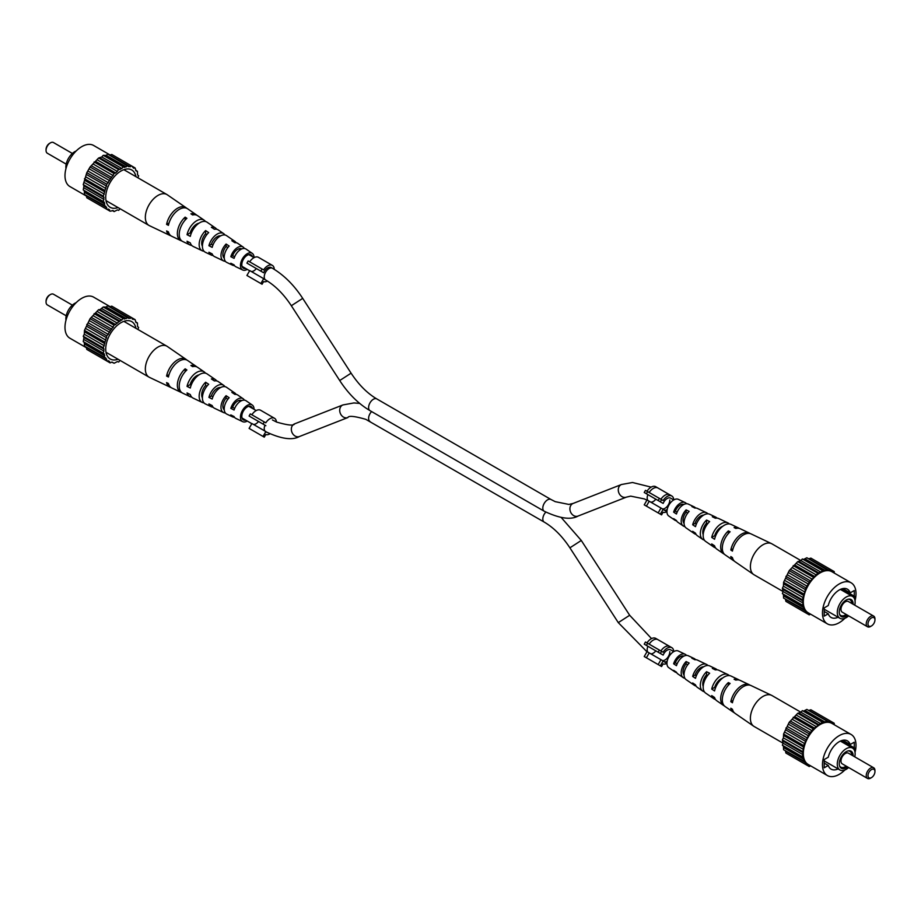 <?xml version="1.0" encoding="UTF-8"?>
<svg xmlns="http://www.w3.org/2000/svg" width="921" height="921" viewBox="0 0 921 921"><rect width="100%" height="100%" fill="white"/><g stroke="black" fill="none" stroke-linecap="round" stroke-linejoin="round"><path stroke-width="1.38" d="M186.744 359.973A16.048 9.268 120 0 0 185.961 359.317L167.311 346.457A17.856 10.315 120 0 0 166.908 346.204A17.856 10.315 120 0 0 157.975 347.09A17.856 10.315 120 0 0 145.345 368.964A17.856 10.315 120 0 0 149.041 377.138A17.856 10.315 120 0 0 149.467 377.368L169.925 387.085A16.048 9.268 120 0 0 170.892 387.442M224.264 409.833A8.6 4.962 -60 0 1 222.882 406.173A8.6 4.962 -60 0 1 226.094 398.125L226.094 395.708A11.294 6.528 -60 0 0 220.971 407.278A11.294 6.528 -60 0 0 223.584 412.585L214.489 408.268A12.1 6.988 -60 0 1 212.175 405.562L208.917 403.928A12.387 7.149 120 0 0 211.3 406.748A12.387 7.149 120 0 0 213.085 407.174M205.625 382.25L208.676 384.253A12.906 7.449 120 0 0 202.413 397.872A9.613 5.549 -60 0 1 201.699 394.764A9.613 5.549 -60 0 1 205.625 385.392L205.625 382.25A13.193 7.621 -60 0 0 199.166 396.226A13.193 7.621 -60 0 0 202.217 402.431L193.122 398.114A13.999 8.082 -60 0 1 190.302 394.556L187.044 392.922A14.276 8.243 120 0 0 189.933 396.594A14.276 8.243 120 0 0 191.695 397.066M197.209 376.275A10.534 6.079 120 0 0 197.221 375.733A10.534 6.079 120 0 0 197.221 375.469M252.469 408.406A7.702 4.444 120 0 0 251.203 406.61A7.702 4.444 120 0 0 245.239 408.556A7.702 4.444 120 0 0 241.809 416.361A7.702 4.444 120 0 0 243.501 419.941A7.702 4.444 120 0 0 245.7 420.149M181.805 392.622A15.081 8.703 -60 0 1 180.838 392.277L171.743 387.948A15.887 9.175 -60 0 1 168.439 383.539L166.586 382.606A16.048 9.268 120 0 0 169.925 387.085M247.277 421.058A9.613 5.549 -60 0 1 242.684 421.657L235.857 418.422A10.212 5.894 -60 0 1 234.084 416.557L230.814 414.922A10.499 6.056 120 0 0 232.679 416.902A10.499 6.056 120 0 0 234.498 417.271M242.684 421.657A9.613 5.549 -60 0 1 240.462 417.144A9.613 5.549 -60 0 1 244.802 407.324A9.613 5.549 -60 0 1 252.273 405.033A9.613 5.549 -60 0 1 254.046 409.292A9.613 5.549 -60 0 1 254.046 409.315M226.094 395.708L229.145 397.722A11.017 6.366 120 0 0 224.217 408.912A11.017 6.366 120 0 0 226.762 414.093L232.679 416.902M225.392 412.976A11.294 6.528 -60 0 1 223.584 412.585M202.413 397.872A12.906 7.449 120 0 0 205.395 403.939L211.3 406.748M203.978 402.868A13.193 7.621 -60 0 1 202.217 402.431M180.838 392.277A15.081 8.703 -60 0 1 177.362 385.185A15.081 8.703 -60 0 1 185.156 368.826L186.894 369.966A14.92 8.611 120 0 0 179.215 386.118A14.92 8.611 120 0 0 182.657 393.14L189.933 396.594M244.376 400.151A10.499 6.056 120 0 0 243.156 398.747L237.768 395.04A11.017 6.366 120 0 0 234.89 394.395L231.839 392.392A11.294 6.528 -60 0 1 234.867 393.037A11.294 6.528 -60 0 1 236.11 394.407M224.931 386.659A12.387 7.149 120 0 0 223.676 385.323L218.289 381.605A12.906 7.449 120 0 0 214.42 380.937L211.37 378.934A13.193 7.621 -60 0 1 215.387 379.602A13.193 7.621 -60 0 1 216.654 380.914M205.487 373.178A14.276 8.243 120 0 0 204.197 371.888L197.566 367.318A14.92 8.611 120 0 0 192.639 366.65L190.9 365.51A15.081 8.703 -60 0 1 195.908 366.178A15.081 8.703 -60 0 1 196.691 366.834M185.961 359.317A16.048 9.268 120 0 0 174.84 361.849A16.048 9.268 120 0 0 166.586 376.067L168.439 377A15.887 9.175 -60 0 1 176.625 362.955A15.887 9.175 -60 0 1 187.619 360.468L195.908 366.178M204.197 371.888A14.276 8.243 120 0 0 194.458 374.007A14.276 8.243 120 0 0 187.044 386.383L190.302 388.017A13.999 8.082 -60 0 1 197.578 375.941A13.999 8.082 -60 0 1 207.098 373.891L215.387 379.602M223.676 385.323A12.387 7.149 120 0 0 208.917 397.388L212.175 399.023A12.1 6.988 -60 0 1 226.578 387.327L234.867 393.037M243.156 398.747A10.499 6.056 120 0 0 230.814 408.383L234.084 410.018A10.212 5.894 -60 0 1 246.057 400.75L252.273 405.033M218.231 388.639A9.463 5.468 120 0 0 218.196 387.891M206.914 386.187L205.625 385.392M227.844 399.219L226.094 398.125M199.063 374.835A10.189 5.883 120 0 0 190.106 384.61L191.165 385.174M220.66 387.522A9.187 5.307 120 0 0 211.358 395.972L212.912 396.801M241.751 400.6A8.174 4.72 120 0 0 232.633 407.324L234.671 408.406M185.156 371.739L185.156 368.826M169.05 374.64L166.586 376.067M190.106 384.61L187.044 386.383M211.358 395.972L208.917 397.388M232.633 407.324L230.814 408.383M46.073 301.535A4.927 2.844 -60 0 1 46.05 301.075A4.927 2.844 -60 0 1 49.538 295.042L50.402 294.536A6.159 3.557 120 0 0 46.05 302.088A6.159 3.557 120 0 0 47.328 304.909L66.208 315.799M72.368 305.139L53.487 294.236A6.159 3.557 120 0 0 50.402 294.536L49.538 295.042M65.967 320.289A12.629 7.287 -60 0 1 74.797 303.343A12.629 7.287 -60 0 1 76.132 302.687M135.928 328.313A21.551 12.445 120 0 0 128.595 320.658A21.551 12.445 120 0 0 120.962 322.707A21.551 12.445 120 0 0 107.757 339.135A21.551 12.445 120 0 0 107.769 356.738A21.551 12.445 120 0 0 118.061 359.259M86.666 347.885L69.904 338.214A23.716 13.688 -60 0 1 66.266 319.207A23.716 13.688 -60 0 1 81.762 298.312A23.716 13.688 -60 0 1 93.62 297.138L110.382 306.82M137.943 329.488L138.622 327.416L137.586 326.598L137.413 322.926L136.101 322.626L135.088 319.622L132.348 319.15L131.807 317.722L128.698 318.344L107.745 305.795L106.157 307.027L103.244 307.004L100.055 309.629L98.605 309.686L90.074 318.678L84.467 330.363L84.295 334.231L83.258 336.246L83.938 337.535L83.258 341.622L84.295 342.439L84.467 346.112L105.811 357.981L106.824 360.986L108.333 360.744L110.117 362.886L111.706 362.126L114.135 363.242L117.404 361.562L118.636 362.045L120.087 360.422M135.088 319.622L111.775 306.152L109.599 306.866M90.074 351.315L110.117 362.886M86.321 347.182L86.793 349.416L106.824 360.986M127.777 317.365L126.2 318.597L123.287 318.562L114.135 325.228L106.824 335.935L103.29 347.816L103.969 349.105L103.29 353.18L104.326 354.009L104.499 357.682M98.605 309.686L118.636 321.245M120.087 321.187L100.055 309.629M121.825 320.186L101.794 308.616M123.287 318.562L103.244 307.004M117.404 323.156L97.373 311.586M124.508 319.046L104.476 307.476M94.103 313.67L114.135 325.228M115.724 324.641L95.692 313.071M90.074 318.678L110.117 330.248M111.706 329.154L91.674 317.595M113.225 327.277L93.182 315.719M86.793 324.376L106.824 335.935M108.333 334.438L88.301 322.868M109.564 332.297L89.533 320.738M84.467 330.363L104.499 341.933M105.811 340.114L85.78 328.544M106.686 337.869L86.655 326.299M83.258 336.246L103.29 347.816M104.326 345.801L84.295 334.231M104.775 343.602L84.744 332.032M83.258 341.622L103.29 353.18M103.969 351.12L83.938 339.55M103.969 349.105L83.938 337.535M104.775 355.69L84.744 344.132M104.326 354.009L84.295 342.439M106.686 359.225L86.655 347.654M109.564 361.458L108.333 360.744M112.293 362.172L114.135 363.242M135.56 321.855L137.413 322.926M130.206 318.482L110.175 306.912M126.2 318.597L106.157 307.027M249.729 264.73L263.671 272.777L246.92 263.107L248.152 260.965L262.082 269.013L260.85 271.154M339.711 380.534L351.097 373.178C358.741 384.771 367.306 393.348 376.781 398.908A6.769 3.914 -60 0 0 373.396 399.254A6.769 3.914 -60 0 0 368.976 405.217A6.769 3.914 -60 0 0 370.012 410.651C358.465 403.824 348.357 393.785 339.711 380.534L291.335 305.726C283.691 294.133 275.126 285.556 265.639 279.984A6.769 3.914 -60 0 1 264.603 274.562A6.769 3.914 -60 0 1 269.036 268.587A6.769 3.914 -60 0 1 272.42 268.253L271.108 267.504A6.769 3.914 120 0 0 263.671 272.777M260.85 283.518L263.671 278.649L249.729 270.601L246.92 275.471L262.082 284.232L263.602 281.596A9.233 5.33 120 0 0 267.435 281.066M274.251 269.358A9.233 5.33 120 0 0 272.34 265.363L258.41 257.316A9.233 5.33 120 0 0 249.672 261.852M272.34 265.363A9.233 5.33 120 0 0 263.602 269.888L262.082 269.013M263.671 278.649A6.769 3.914 120 0 0 264.339 279.236L265.639 279.984M251.249 271.476A6.769 3.914 120 0 0 256.337 268.541M810.618 614.18L809.225 614.848L807.452 612.707L805.944 612.949L804.931 609.944L783.587 598.074L783.414 594.402L782.378 593.585L783.057 591.512L754.092 574.796A17.856 10.315 -60 0 1 753.689 574.543A17.856 10.315 -60 0 1 750.396 566.622A17.856 10.315 -60 0 1 763.025 544.737A17.856 10.315 -60 0 1 771.533 543.632A17.856 10.315 -60 0 1 771.959 543.862L800.913 560.578L802.364 558.955L803.596 559.438L806.865 557.758L827.818 570.306L830.926 569.685L832.699 571.814L834.207 571.584L834.334 573.115M703.609 515.127A9.037 5.215 120 0 0 695.021 523.404L696.311 524.21M722.755 526.294A10.039 5.802 120 0 0 714.696 535.677L715.513 536.183M683.923 504.432A8.024 4.628 120 0 0 675.358 511.12L677.108 512.214M684.05 523.324A8.45 4.881 -60 0 1 683.014 520.031A8.45 4.881 -60 0 1 686.11 512.191L686.11 509.877A11.017 6.366 -60 0 0 681.195 521.079A11.017 6.366 -60 0 0 683.232 525.96A11.017 6.366 -60 0 0 684.89 526.593M687.734 513.055L686.11 512.191M703.207 534.756A9.463 5.468 -60 0 1 702.769 532.257A9.463 5.468 -60 0 1 706.58 523.082L706.58 520.054A12.906 7.449 -60 0 0 700.328 533.673A12.906 7.449 -60 0 0 702.711 539.395A12.906 7.449 -60 0 0 704.346 540.086M707.708 523.681L706.58 523.082M707.915 513.826A12.1 6.988 120 0 0 706.511 512.732A12.1 6.988 120 0 0 692.673 524.763L695.505 526.651A12.387 7.149 -60 0 1 709.7 514.252L715.605 517.061A12.906 7.449 -60 0 1 717.022 518.132M750.108 533.558A15.887 9.175 120 0 0 749.257 533.052A15.887 9.175 120 0 0 730.813 550.01L732.437 551.092A16.048 9.268 -60 0 1 751.076 533.915L771.533 543.632M729.305 523.934A13.999 8.082 120 0 0 727.878 522.886A13.999 8.082 120 0 0 711.726 537.392L714.569 539.269A14.276 8.243 -60 0 1 731.067 524.406L738.343 527.86A14.92 8.611 -60 0 1 739.195 528.378M686.502 503.729A10.212 5.894 120 0 0 685.143 502.578A10.212 5.894 120 0 0 673.631 512.122L676.463 513.999A10.499 6.056 -60 0 1 688.321 504.098L694.238 506.907A11.017 6.366 -60 0 1 695.608 508.024M685.143 502.578L678.317 499.343A9.613 5.549 120 0 0 670.995 502.187A9.613 5.549 120 0 0 666.954 511.708A9.613 5.549 120 0 0 668.727 515.967L674.943 520.25A10.212 5.894 120 0 0 676.624 520.849M702.711 539.395L697.324 535.677A12.387 7.149 -60 0 1 695.505 533.178L692.673 531.302A12.1 6.988 120 0 0 694.422 533.673L686.133 527.963A11.294 6.528 120 0 1 684.05 522.955A11.294 6.528 120 0 1 689.161 511.397L686.11 509.877M724.309 554.166A14.92 8.611 -60 0 1 723.434 553.682L716.803 549.112A14.276 8.243 -60 0 1 714.569 545.808L711.726 543.931A13.999 8.082 120 0 0 713.902 547.109L705.613 541.398A13.193 7.621 120 0 1 703.172 535.538A13.193 7.621 120 0 1 709.63 521.574L706.58 520.054M723.434 553.682A14.92 8.611 -60 0 1 720.683 547.062A14.92 8.611 -60 0 1 728.361 530.91L730.1 531.774A15.081 8.703 120 0 0 722.306 548.133A15.081 8.703 120 0 0 725.092 554.822L733.381 560.532A15.887 9.175 120 0 0 734.256 561.027M749.257 533.052L740.162 528.723A15.081 8.703 120 0 0 735.844 528.458L734.106 527.583A14.92 8.611 -60 0 1 738.343 527.86M727.878 522.886L718.783 518.569A13.193 7.621 120 0 0 715.375 518.247L712.324 516.739A12.906 7.449 -60 0 1 715.605 517.061M706.511 512.732L697.416 508.415A11.294 6.528 120 0 0 694.906 508.07L691.855 506.562A11.017 6.366 -60 0 1 694.238 506.907M753.689 574.543L735.039 561.683A16.048 9.268 -60 0 1 732.437 557.619L730.813 556.549A15.887 9.175 120 0 0 733.381 560.532M713.902 547.109A13.999 8.082 120 0 0 715.513 547.822M694.422 533.673A12.1 6.988 120 0 0 696.069 534.341M683.232 525.96L677.844 522.253A10.499 6.056 -60 0 1 676.463 520.538L673.631 518.65A10.212 5.894 120 0 0 674.943 520.25M703.448 532.822A9.187 5.307 -60 0 1 702.804 533.109M730.813 550.01L733.035 548.732M711.726 537.392L714.696 535.677M692.673 524.763L695.021 523.404M673.631 512.122L675.358 511.12M728.361 533.535L728.361 530.91M870.598 626.464L871.462 625.958A4.927 2.844 120 0 0 874.95 619.925A4.927 2.844 120 0 0 871.462 617.91A4.927 2.844 120 0 0 867.985 623.943A4.927 2.844 120 0 0 871.462 625.958L870.598 626.464A6.159 3.557 -60 0 1 867.513 626.764A6.159 3.557 -60 0 1 866.569 621.825A6.159 3.557 -60 0 1 870.598 616.402A6.159 3.557 -60 0 1 873.672 616.091A6.159 3.557 -60 0 1 874.95 618.912L874.95 619.925M873.672 616.091L848.414 601.517A6.159 3.557 120 0 0 845.34 601.816A6.159 3.557 120 0 0 841.31 607.25A6.159 3.557 120 0 0 842.255 612.177L867.513 626.764M853.157 604.257A9.843 5.676 120 0 0 848.69 599.122A9.843 5.676 120 0 0 846.203 600.02A9.843 5.676 120 0 0 839.71 614.675A9.843 5.676 120 0 0 846.203 616.091A9.843 5.676 120 0 0 847.493 615.205M839.526 614.157A9.129 5.273 120 0 0 845.34 615.009A9.129 5.273 120 0 0 846.192 614.457M854.792 605.201A12.629 7.287 120 0 0 852.524 596.417A12.629 7.287 120 0 0 846.203 597.038A12.629 7.287 120 0 0 837.96 608.171A12.629 7.287 120 0 0 839.894 618.279A12.629 7.287 120 0 0 846.203 617.657A12.629 7.287 120 0 0 848.632 615.861M855.033 600.711A23.716 13.688 120 0 0 851.096 582.786A23.716 13.688 120 0 0 839.238 583.96A23.716 13.688 120 0 0 823.742 604.867A23.716 13.688 120 0 0 827.38 623.862A23.716 13.688 120 0 0 839.238 622.688A23.716 13.688 120 0 0 844.868 618.313M851.096 582.786L831.928 571.722A23.716 13.688 120 0 0 820.07 572.908A23.716 13.688 120 0 0 804.586 593.803A23.716 13.688 120 0 0 808.224 612.799L827.38 623.862M851.787 603.462A9.129 5.273 120 0 0 848.149 599.226M854.7 599.272L854.7 596.417L841.679 588.899M854.7 596.417L853.445 597.142M803.619 609.644L803.446 605.972L802.41 605.143L803.089 603.071L802.41 599.778L805.944 587.897L809.225 582.21L817.756 573.207L820.945 572.148L822.395 570.525L825.308 570.56L826.897 569.316M789.193 603.278L809.225 614.848M805.944 612.949L785.912 601.378L785.44 599.145M803.089 603.071L783.057 591.512L782.378 588.208L783.414 586.193L783.587 582.325L789.193 570.64L797.713 561.649L800.913 560.578L820.945 572.148M808.707 558.828L810.883 558.114L834.207 571.584M807.452 612.707L808.684 613.421M785.763 599.617L805.806 611.187M802.41 605.143L782.378 593.585M783.414 594.402L803.446 605.972M783.863 596.083L803.895 607.653M802.41 599.778L782.378 588.208M783.057 589.498L803.089 601.068M803.619 593.895L783.587 582.325M783.863 583.995L803.895 595.553M783.414 586.193L803.446 597.764M805.944 587.897L785.912 576.339M785.763 578.261L805.806 589.831M784.899 580.506L804.931 592.076M809.225 582.21L789.193 570.64M788.652 572.701L808.684 584.259M787.42 574.831L807.452 586.401M813.255 577.191L793.223 565.632M792.302 567.681L812.334 579.24M790.794 569.558L810.825 581.116M817.756 573.207L797.713 561.649M796.492 563.548L816.524 575.107M794.8 565.034L814.843 576.604M822.395 570.525L802.364 558.955M799.175 561.591L819.206 573.15M805.276 558.989L825.308 570.56M803.596 559.438L823.627 571.008M809.294 558.874L829.326 570.444M854.262 596.163L854.262 590.534L850.21 592.871A16.325 9.429 120 0 0 847.401 589.187A16.325 9.429 120 0 0 828.267 605.534L824.214 607.883L824.214 616.126L828.267 613.789A16.325 9.429 120 0 0 831.076 617.461A16.325 9.429 120 0 0 838.098 617.243M824.214 611.452L828.267 613.789M842.807 588.588L850.21 592.871M647.037 645.782L660.979 653.829L644.228 644.159L645.46 642.029L659.39 650.076L658.158 652.206M660.91 650.951A9.233 5.33 120 0 1 669.648 646.415L655.717 638.38A9.233 5.33 120 0 0 646.979 642.904M659.39 665.284L658.158 664.571L660.979 659.701L647.037 651.654L644.228 656.523L658.158 664.571M662.487 660.576A6.769 3.914 120 0 0 667.357 657.928A6.769 3.914 120 0 0 669.82 651.654M649.213 647.037L663.155 655.084L646.404 645.414L647.636 643.284L661.577 651.331L660.345 653.461M649.155 644.159A9.233 5.33 120 0 1 657.893 639.635L671.835 647.682A9.233 5.33 120 0 1 673.735 651.608L670.603 649.812A6.769 3.914 120 0 0 663.155 655.084M660.345 665.825L663.155 660.956L649.213 652.908L646.404 657.778L661.577 666.539L663.085 663.914A9.233 5.33 120 0 0 666.954 663.362A9.613 5.549 120 0 0 668.727 667.633L674.943 671.916A10.212 5.894 120 0 0 676.624 672.526M671.835 647.682A9.233 5.33 120 0 0 663.085 652.206L661.577 651.331M663.155 660.956A6.769 3.914 120 0 0 663.822 661.543A6.769 3.914 120 0 0 667.172 661.232M650.733 653.783A6.769 3.914 120 0 0 655.821 650.848M649.213 495.371L663.155 503.419L646.404 493.748L647.636 491.607L661.577 499.654L660.345 501.795M649.155 492.493A9.233 5.33 120 0 1 657.893 487.957L671.835 496.005A9.233 5.33 120 0 1 673.735 499.942L670.603 498.146A6.769 3.914 120 0 0 663.155 503.419M660.345 514.16L663.155 509.29L649.213 501.243L646.404 506.113L661.577 514.874L663.085 512.237A9.233 5.33 120 0 0 666.954 511.696L663.822 509.877A6.769 3.914 120 0 0 667.172 509.555M671.835 496.005A9.233 5.33 120 0 0 663.085 500.529L661.577 499.654M663.155 509.29A6.769 3.914 120 0 0 663.822 509.877M650.733 502.118A6.769 3.914 120 0 0 655.821 499.182M810.618 765.858L809.225 766.514L807.452 764.384L805.944 764.614L804.931 761.609L783.587 749.74L783.414 746.079L782.378 745.25L783.057 743.178L754.092 726.462A17.856 10.315 -60 0 1 753.689 726.208A17.856 10.315 -60 0 1 750.396 718.288A17.856 10.315 -60 0 1 763.025 696.414A17.856 10.315 -60 0 1 771.533 695.309A17.856 10.315 -60 0 1 771.959 695.528L800.913 712.244M703.609 666.792A9.037 5.215 120 0 0 695.021 675.081L696.311 675.876M722.755 677.96A10.039 5.802 120 0 0 714.696 687.354L715.513 687.849M683.923 656.097A8.024 4.628 120 0 0 675.358 662.786L677.108 663.891M684.05 674.989A8.45 4.881 -60 0 1 683.014 671.697A8.45 4.881 -60 0 1 686.11 663.857L686.11 661.554A11.017 6.366 -60 0 0 681.195 672.744A11.017 6.366 -60 0 0 683.232 677.637A11.017 6.366 -60 0 0 684.89 678.27M687.734 664.72L686.11 663.857M703.207 686.421A9.463 5.468 -60 0 1 702.769 683.935A9.463 5.468 -60 0 1 706.58 674.748L706.58 671.72A12.906 7.449 -60 0 0 700.328 685.339A12.906 7.449 -60 0 0 702.711 691.061A12.906 7.449 -60 0 0 704.346 691.752M707.708 675.358L706.58 674.748M707.915 665.492A12.1 6.988 120 0 0 706.511 664.409A12.1 6.988 120 0 0 692.673 676.44L695.505 678.317A12.387 7.149 -60 0 1 709.7 665.918L715.605 668.727A12.906 7.449 -60 0 1 717.022 669.797M750.108 685.236A15.887 9.175 120 0 0 749.257 684.717A15.887 9.175 120 0 0 730.813 701.687L732.437 702.758A16.048 9.268 -60 0 1 751.076 685.581L771.533 695.309M729.305 675.611A13.999 8.082 120 0 0 727.878 674.563A13.999 8.082 120 0 0 711.726 689.069L714.569 690.946A14.276 8.243 -60 0 1 731.067 676.072L738.343 679.537A14.92 8.611 -60 0 1 739.195 680.055M686.502 655.407A10.212 5.894 120 0 0 685.143 654.255A10.212 5.894 120 0 0 673.631 663.788L676.463 665.676A10.499 6.056 -60 0 1 688.321 655.764L694.238 658.573A11.017 6.366 -60 0 1 695.608 659.701M685.143 654.255L678.317 651.009A9.613 5.549 120 0 0 670.995 653.864A9.613 5.549 120 0 0 666.954 663.373L663.822 661.543M702.711 691.061L697.324 687.354A12.387 7.149 -60 0 1 695.505 684.856L692.673 682.968A12.1 6.988 120 0 0 694.422 685.351L686.133 679.64A11.294 6.528 120 0 1 684.05 674.621A11.294 6.528 120 0 1 689.161 663.062L686.11 661.554M724.309 705.831A14.92 8.611 -60 0 1 723.434 705.348L716.803 700.777A14.276 8.243 -60 0 1 714.569 697.485L711.726 695.597A13.999 8.082 120 0 0 713.902 698.774L705.613 693.064A13.193 7.621 120 0 1 703.172 687.216A13.193 7.621 120 0 1 709.63 673.239L706.58 671.72M723.434 705.348A14.92 8.611 -60 0 1 720.683 698.728A14.92 8.611 -60 0 1 728.361 682.576L730.1 683.451A15.081 8.703 120 0 0 722.306 699.799A15.081 8.703 120 0 0 725.092 706.499L733.381 712.209A15.887 9.175 120 0 0 734.256 712.693M749.257 684.717L740.162 680.4A15.081 8.703 120 0 0 735.844 680.124L734.106 679.261A14.92 8.611 -60 0 1 738.343 679.537M727.878 674.563L718.783 670.246A13.193 7.621 120 0 0 715.375 669.924L712.324 668.404A12.906 7.449 -60 0 1 715.605 668.727M706.511 664.409L697.416 660.081A11.294 6.528 120 0 0 694.906 659.747L691.855 658.227A11.017 6.366 -60 0 1 694.238 658.573M753.689 726.208L735.039 713.349A16.048 9.268 -60 0 1 732.437 709.297L730.813 708.226A15.887 9.175 120 0 0 733.381 712.209M713.902 698.774A13.999 8.082 120 0 0 715.513 699.488M694.422 685.351A12.1 6.988 120 0 0 696.069 686.018M683.232 677.637L677.844 673.919A10.499 6.056 -60 0 1 676.463 672.215L673.631 670.327A10.212 5.894 120 0 0 674.943 671.916M703.448 684.487A9.187 5.307 -60 0 1 702.804 684.775M730.813 701.687L733.035 700.397M711.726 689.069L714.696 687.354M692.673 676.44L695.021 675.081M673.631 663.788L675.358 662.786M728.361 685.212L728.361 682.576M870.598 778.13L871.462 777.623A4.927 2.844 120 0 0 874.95 771.591A4.927 2.844 120 0 0 871.462 769.576A4.927 2.844 120 0 0 867.985 775.62A4.927 2.844 120 0 0 871.462 777.623L870.598 778.13A6.159 3.557 -60 0 1 867.513 778.441A6.159 3.557 -60 0 1 866.569 773.502A6.159 3.557 -60 0 1 870.598 768.068A6.159 3.557 -60 0 1 873.672 767.769A6.159 3.557 -60 0 1 874.95 770.589L874.95 771.591M873.672 767.769L848.414 753.182A6.159 3.557 120 0 0 845.34 753.493A6.159 3.557 120 0 0 841.31 758.916A6.159 3.557 120 0 0 842.255 763.854L867.513 778.441M853.157 755.922A9.843 5.676 120 0 0 848.69 750.788A9.843 5.676 120 0 0 846.203 751.697A9.843 5.676 120 0 0 839.71 766.353A9.843 5.676 120 0 0 846.203 767.769A9.843 5.676 120 0 0 847.493 766.882M839.526 765.823A9.129 5.273 120 0 0 845.34 766.675A9.129 5.273 120 0 0 846.192 766.122M854.792 756.866A12.629 7.287 120 0 0 852.524 748.082A12.629 7.287 120 0 0 846.203 748.715A12.629 7.287 120 0 0 837.96 759.837A12.629 7.287 120 0 0 839.894 769.956A12.629 7.287 120 0 0 846.203 769.334A12.629 7.287 120 0 0 848.632 767.538M855.033 752.376A23.716 13.688 120 0 0 851.096 734.463A23.716 13.688 120 0 0 839.238 735.637A23.716 13.688 120 0 0 823.742 756.532A23.716 13.688 120 0 0 827.38 775.528A23.716 13.688 120 0 0 839.238 774.354A23.716 13.688 120 0 0 844.868 769.991M851.096 734.463L831.928 723.399A23.716 13.688 120 0 0 820.07 724.574A23.716 13.688 120 0 0 804.586 745.469A23.716 13.688 120 0 0 808.224 764.465L827.38 775.528M851.787 755.128A9.129 5.273 120 0 0 848.149 750.891M854.7 750.937L854.7 748.082L841.679 740.565M854.7 748.082L853.445 748.808M803.619 761.31L803.446 757.638L802.41 756.82L803.619 745.561L809.225 733.876L813.255 728.868L822.395 722.191L823.627 722.674L826.897 720.993L827.818 721.983L830.926 721.35L832.699 723.492L834.207 723.25L834.334 724.781M789.193 754.955L809.225 766.514M805.944 764.614L785.912 753.056L785.44 750.811M803.089 754.748L783.057 743.178L782.378 739.885L783.414 737.871L783.587 734.002L789.193 722.306L797.713 713.315L800.913 712.255L802.364 710.632L803.596 711.116L806.865 709.423L826.897 720.993M808.707 710.494L810.883 709.792L834.207 723.25M807.452 764.384L808.684 765.098M785.763 751.283L805.806 762.853M802.41 756.82L782.378 745.25M783.414 746.079L803.446 757.638M783.863 747.76L803.895 759.318M802.41 751.444L782.378 739.885M783.057 741.163L803.089 752.733M803.619 745.561L783.587 734.002M783.863 735.66L803.895 747.23M783.414 737.871L803.446 749.429M805.944 739.575L785.912 728.004M785.763 729.927L805.806 741.497M784.899 732.172L804.931 743.742M809.225 733.876L789.193 722.306M788.652 724.367L808.684 735.937M787.42 726.496L807.452 738.066M813.255 728.868L793.223 717.298M792.302 719.347L812.334 730.917M790.794 721.224L810.825 732.794M817.756 724.885L797.713 713.315M796.492 715.214L816.524 726.784M794.8 716.711L814.843 728.269M822.395 722.191L802.364 710.632M800.913 712.255L820.945 723.814M799.175 713.257L819.206 724.827M805.276 710.655L825.308 722.225M803.596 711.116L823.627 722.674M809.294 710.552L829.326 722.11M854.262 747.829L854.262 742.199L850.21 744.536A16.325 9.429 120 0 0 847.401 740.864A16.325 9.429 120 0 0 828.267 757.212L824.214 759.549L824.214 767.792L828.267 765.455A16.325 9.429 120 0 0 831.076 769.127A16.325 9.429 120 0 0 838.098 768.92M824.214 763.118L828.267 765.455M842.807 740.265L850.21 744.536M251.905 417.65L265.847 425.698L249.096 416.027L250.328 413.897L264.269 421.945L263.038 424.074M263.038 436.439L265.847 431.581L251.905 423.533L249.096 428.403L264.269 437.153L265.778 434.528A9.233 5.33 120 0 0 269.841 433.872M276.415 421.991A9.233 5.33 120 0 0 274.527 418.295L260.585 410.248A9.233 5.33 120 0 0 251.847 414.772M274.527 418.295A9.233 5.33 120 0 0 265.778 422.82L264.269 421.945M265.847 431.581A6.769 3.914 120 0 0 266.514 432.168A6.769 3.914 120 0 0 266.722 432.271M253.425 424.408A6.769 3.914 120 0 0 258.513 421.473M186.744 208.307A16.048 9.268 120 0 0 185.961 207.651L167.311 194.792A17.856 10.315 120 0 0 166.908 194.538A17.856 10.315 120 0 0 157.975 195.425A17.856 10.315 120 0 0 145.345 217.298A17.856 10.315 120 0 0 149.041 225.472A17.856 10.315 120 0 0 149.467 225.691L169.925 235.419A16.048 9.268 120 0 0 170.892 235.764M224.264 258.156A8.6 4.962 -60 0 1 222.882 254.495A8.6 4.962 -60 0 1 226.094 246.46L226.094 244.042A11.294 6.528 -60 0 0 220.971 255.601A11.294 6.528 -60 0 0 223.584 260.919L214.489 256.591A12.1 6.988 -60 0 1 212.175 253.897L208.917 252.25A12.387 7.149 120 0 0 211.3 255.082A12.387 7.149 120 0 0 213.085 255.508M205.625 230.584L208.676 232.587A12.906 7.449 120 0 0 202.413 246.206A9.613 5.549 -60 0 1 201.699 243.098A9.613 5.549 -60 0 1 205.625 233.715L205.625 230.584A13.193 7.621 -60 0 0 199.166 244.56A13.193 7.621 -60 0 0 202.217 250.754L193.122 246.437A13.999 8.082 -60 0 1 190.302 242.891L187.044 241.244A14.276 8.243 120 0 0 189.933 244.928A14.276 8.243 120 0 0 191.695 245.389M197.209 224.597A10.534 6.079 120 0 0 197.221 224.056A10.534 6.079 120 0 0 197.221 223.803M252.469 256.74A7.702 4.444 120 0 0 251.203 254.944A7.702 4.444 120 0 0 245.239 256.878A7.702 4.444 120 0 0 241.809 264.695A7.702 4.444 120 0 0 243.501 268.264A7.702 4.444 120 0 0 245.7 268.471M181.805 240.945A15.081 8.703 -60 0 1 180.838 240.6L171.743 236.283A15.887 9.175 -60 0 1 168.439 231.873L166.586 230.929A16.048 9.268 120 0 0 169.925 235.419M247.277 269.381A9.613 5.549 -60 0 1 242.684 269.991L235.857 266.745A10.212 5.894 -60 0 1 234.084 264.88L230.814 263.245A10.499 6.056 120 0 0 232.679 265.236A10.499 6.056 120 0 0 234.498 265.593M242.684 269.991A9.613 5.549 -60 0 1 240.462 265.467A9.613 5.549 -60 0 1 244.802 255.647A9.613 5.549 -60 0 1 252.273 253.367A9.613 5.549 -60 0 1 254.046 257.627A9.613 5.549 -60 0 1 254.046 257.638L248.82 254.622M226.094 244.042L229.145 246.045A11.017 6.366 120 0 0 224.217 257.247A11.017 6.366 120 0 0 226.762 262.427L232.679 265.236M225.392 261.299A11.294 6.528 -60 0 1 223.584 260.919M202.413 246.206A12.906 7.449 120 0 0 205.395 252.273L211.3 255.082M203.978 251.203A13.193 7.621 -60 0 1 202.217 250.754M180.838 240.6A15.081 8.703 -60 0 1 177.362 233.508A15.081 8.703 -60 0 1 185.156 217.149L186.894 218.3A14.92 8.611 120 0 0 179.215 234.452A14.92 8.611 120 0 0 182.657 241.463L189.933 244.928M244.376 248.474A10.499 6.056 120 0 0 243.156 247.081L237.768 243.363A11.017 6.366 120 0 0 234.89 242.73L231.839 240.726A11.294 6.528 -60 0 1 234.867 241.36A11.294 6.528 -60 0 1 236.11 242.73M224.931 234.982A12.387 7.149 120 0 0 223.676 233.646L218.289 229.939A12.906 7.449 120 0 0 214.42 229.271L211.37 227.268A13.193 7.621 -60 0 1 215.387 227.936A13.193 7.621 -60 0 1 216.654 229.248M205.487 221.512A14.276 8.243 120 0 0 204.197 220.223L197.566 215.652A14.92 8.611 120 0 0 192.639 214.973L190.9 213.833A15.081 8.703 -60 0 1 195.908 214.501A15.081 8.703 -60 0 1 196.691 215.169M185.961 207.651A16.048 9.268 120 0 0 174.84 210.184A16.048 9.268 120 0 0 166.586 224.39L168.439 225.334A15.887 9.175 -60 0 1 176.625 211.289A15.887 9.175 -60 0 1 187.619 208.791L195.908 214.501M204.197 220.223A14.276 8.243 120 0 0 194.458 222.341A14.276 8.243 120 0 0 187.044 234.705L190.302 236.352A13.999 8.082 -60 0 1 197.578 224.275A13.999 8.082 -60 0 1 207.098 222.226L215.387 227.936M223.676 233.646A12.387 7.149 120 0 0 208.917 245.711L212.175 247.358A12.1 6.988 -60 0 1 226.578 235.649L234.867 241.36M243.156 247.081A10.499 6.056 120 0 0 230.814 256.706L234.084 258.341A10.212 5.894 -60 0 1 246.057 249.084L252.273 253.367M218.231 236.973A9.463 5.468 120 0 0 218.196 236.225M206.914 234.521L205.625 233.715M227.844 247.553L226.094 246.46M199.063 223.158A10.189 5.883 120 0 0 190.106 232.944L191.165 233.508M220.66 235.857A9.187 5.307 120 0 0 211.358 244.307L212.912 245.136M241.751 248.935A8.174 4.72 120 0 0 232.633 255.658L234.671 256.74M185.156 220.073L185.156 217.149M169.05 222.974L166.586 224.39M190.106 232.944L187.044 234.705M211.358 244.307L208.917 245.711M232.633 255.658L230.814 256.706M46.073 149.87A4.927 2.844 -60 0 1 46.05 149.409A4.927 2.844 -60 0 1 49.538 143.377L50.402 142.87A6.159 3.557 120 0 0 46.05 150.411A6.159 3.557 120 0 0 47.328 153.231L66.208 164.134M72.368 153.462L53.487 142.559A6.159 3.557 120 0 0 50.402 142.87L49.538 143.377M65.967 168.624A12.629 7.287 -60 0 1 74.797 151.666A12.629 7.287 -60 0 1 76.132 151.009M135.928 176.648A21.551 12.445 120 0 0 128.595 168.992A21.551 12.445 120 0 0 120.962 171.03A21.551 12.445 120 0 0 107.757 187.47A21.551 12.445 120 0 0 107.769 205.072A21.551 12.445 120 0 0 118.061 207.582M86.666 196.219L69.904 186.537A23.716 13.688 -60 0 1 66.266 167.541A23.716 13.688 -60 0 1 81.762 146.646A23.716 13.688 -60 0 1 93.62 145.472L110.382 155.142M137.943 177.811L138.622 175.75L137.586 174.921L137.413 171.26L136.101 170.949L135.088 167.944L133.58 168.186L131.807 166.045L128.698 166.678L107.745 154.118L106.157 155.361L103.244 155.327L101.794 156.95L98.605 158.009L90.074 167.012L86.793 172.699L83.258 184.58L83.938 185.869L83.258 189.945L84.295 190.774L84.467 194.446L105.811 206.316L106.824 209.32L108.333 209.079L110.117 211.208L113.225 210.587L114.135 211.577L117.404 209.884L118.636 210.368L120.087 208.756M135.088 167.944L111.775 154.486L109.599 155.189M90.074 199.65L110.117 211.208M86.321 195.505L86.793 197.75L106.824 209.32M127.777 165.688L124.508 167.38L123.287 166.897L121.825 168.52L118.636 169.579L115.724 172.975L114.135 173.562L106.824 184.269L103.29 196.15L103.969 197.428L103.29 201.515L104.326 202.344L104.499 206.005M98.605 158.009L118.636 169.579M120.087 169.522L100.055 157.952M121.825 168.52L101.794 156.95M123.287 166.897L103.244 155.327M117.404 171.479L97.373 159.909M124.508 167.38L104.476 155.81M94.103 161.992L114.135 173.562M115.724 172.975L95.692 161.405M90.074 167.012L110.117 178.57M111.706 177.488L91.674 165.918M113.225 175.612L93.182 164.042M86.793 172.699L106.824 184.269M108.333 182.761L88.301 171.202M109.564 180.631L89.533 169.061M84.467 178.697L104.499 190.267M105.811 188.437L85.78 176.878M106.686 186.192L86.655 174.633M83.258 184.58L103.29 196.15M104.326 194.124L84.295 182.565M104.775 191.925L84.744 180.355M83.258 189.945L103.29 201.515M103.969 199.443L83.938 187.872M103.969 197.428L83.938 185.869M104.775 204.025L84.744 192.454M104.326 202.344L84.295 190.774M106.686 207.547L86.655 195.989M109.564 209.792L108.333 209.079M112.293 210.506L114.135 211.577M135.56 170.189L137.413 171.26M130.206 166.816L110.175 155.246M126.2 166.92L106.157 155.361M647.037 494.117L660.979 502.152L644.228 492.493L645.46 490.352L659.39 498.399L658.158 500.529M660.91 499.274A9.233 5.33 120 0 1 669.648 494.75L655.717 486.702A9.233 5.33 120 0 0 646.979 491.227M659.39 513.607L658.158 512.905L660.979 508.035L647.037 499.988L644.228 504.858L658.158 512.905M662.487 508.91A6.769 3.914 120 0 0 667.357 506.251A6.769 3.914 120 0 0 669.82 499.988M545.819 512.122A6.769 3.914 120 0 0 544.219 522.092C553.694 527.652 562.259 536.229 569.903 547.822L581.289 540.466L629.665 615.274L618.29 622.631L646.968 651.78M647.912 646.289A6.769 3.914 120 0 0 647.912 652.16M359.697 403.41L353.917 402.938L342.934 404.941A6.769 5.514 68.6 0 0 342.324 405.228A6.769 5.514 68.6 0 0 340.436 413.633A6.769 5.514 68.6 0 0 347.873 417.558C348.599 415.521 354.573 416.119 365.798 419.343L544.219 522.092M371.589 411.56A6.769 3.914 120 0 0 370.012 421.507M342.934 404.941L294.559 423.879A6.769 5.514 68.6 0 0 293.949 424.178A6.769 5.514 68.6 0 0 292.061 432.582A6.769 5.514 68.6 0 0 299.498 436.496C292.325 440.56 281.043 438.949 265.639 431.661M370.012 410.651L544.219 511.224C559.611 518.511 570.893 520.123 578.066 516.059A6.769 5.514 -111.4 0 1 570.629 512.145A6.769 5.514 -111.4 0 1 572.517 503.741A6.769 5.514 -111.4 0 1 573.127 503.442L621.502 484.504L632.474 482.5L651.159 487.128M544.219 511.224A6.769 3.914 -60 0 1 543.171 505.79A6.769 3.914 -60 0 1 547.604 499.827A6.769 3.914 -60 0 1 550.988 499.493L555.225 501.657L568.856 504.432L573.127 503.442M578.066 516.059L626.441 497.121A6.769 5.514 -111.4 0 1 619.004 493.207A6.769 5.514 -111.4 0 1 620.892 484.791A6.769 5.514 -111.4 0 1 621.502 484.504M291.335 305.726L302.71 298.369C294.064 285.119 283.967 275.08 272.42 268.253M647.912 500.494A6.769 3.914 -60 0 1 647.912 494.612M264.972 425.203A6.769 3.914 120 0 0 264.972 431.074M166.908 346.204L123.851 321.348M149.041 377.138L105.996 352.283M46.05 301.075L46.05 302.088M852.524 596.417L840.378 589.405M839.894 618.279L824.214 609.23M581.289 540.466L561.303 517.59M294.559 423.879C293.834 425.916 287.859 425.318 276.634 422.083L272.42 419.93M681.517 656.12L682.703 656.8M701.146 667.449L701.998 667.944M256.211 410.57L248.82 406.299M240.289 401.372L238.781 400.497M218.622 388.869L217.494 388.213M197.048 376.413L196.311 375.987M681.517 504.443L682.703 505.134M701.146 515.772L701.998 516.267M351.097 373.178L302.71 298.369M240.289 249.706L238.781 248.831M218.622 237.192L217.494 236.547M197.048 224.736L196.311 224.321M376.781 398.908L550.988 499.493M249.649 270.751L242.039 266.365M224.287 256.107L222.928 255.324M202.666 243.628L201.699 243.075M683.071 520.987L684.13 521.597M702.769 532.361L703.46 532.752M626.441 497.121L630.701 496.131L644.366 498.917L646.933 500.161M251.824 423.683L242.039 418.03M224.287 407.784L222.928 407.001M202.666 395.293L201.699 394.741M347.873 417.558L299.498 436.496M683.071 672.664L684.13 673.263M702.769 684.027L703.46 684.43M629.665 615.274L651.538 638.587M569.903 547.822L618.29 622.631M852.524 748.082L840.378 741.083M839.894 769.956L824.214 760.907M166.908 194.538L123.851 169.683M149.041 225.472L105.996 200.617M46.05 149.409L46.05 150.411"/></g></svg>
